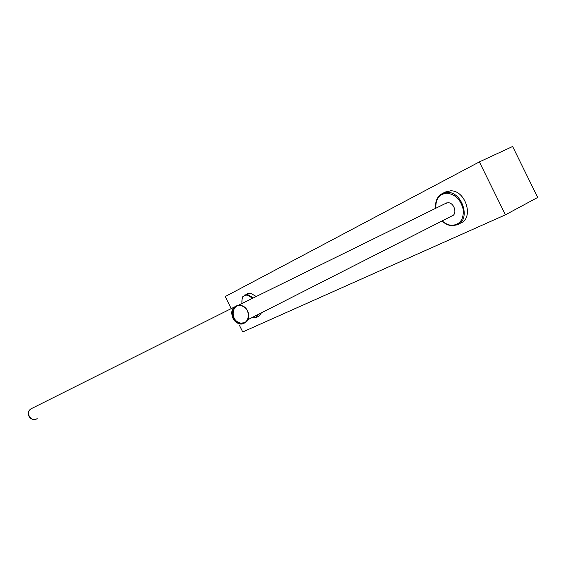 <?xml version="1.0" encoding="UTF-8"?>
<svg xmlns="http://www.w3.org/2000/svg" width="566" height="566" viewBox="0 0 566 566"><rect width="100%" height="100%" fill="white"/><g stroke="black" fill="none" stroke-linecap="round" stroke-linejoin="round"><path stroke-width="0.85" d="M505.431 214.825L479.374 161.904L512.626 146.488L537.7 197.442L505.431 214.825L242.729 331.959L239.453 325.344M231.154 308.548L225.226 296.556L479.374 161.904M445.378 203.541L446.029 203.116M445.173 203.64L447.996 202.72C454.18 202.472 457.661 213.962 452.043 215.979L451.456 216.184M445.074 192.199L450.501 190.834C465.627 190.006 474.266 218.136 460.554 223.124L458.51 224.186M452.383 215.809L451.654 216.078M247.533 293.591L250.476 293.131L256.221 296.506M261.513 312.772L258.804 316.231L256.327 317.491M36.79 418.833C30.819 422.172 25.137 412.451 30.967 408.85L234.876 306.772C229.301 310.317 231.869 321.608 238.718 323.526L244.243 323.186M244.208 323.207C235.987 327.976 226.846 311.908 234.876 306.772L235.406 306.503C237.324 305.201 239.46 304.933 241.824 305.697M37.158 418.628C32.163 421.988 25.767 414.779 29.637 410.117L30.762 408.949L29.439 410.216C25.739 414.659 31.477 421.734 36.521 418.96C31.463 421.734 25.725 414.673 29.432 410.216L31.512 408.518M435.862 208.217C435.459 199.034 439.159 194.025 446.942 193.19C455.425 194.308 460.865 199.812 463.264 209.71C463.773 219.488 459.974 224.695 451.859 225.332C448.392 225.126 445.173 223.641 442.202 220.889M435.657 208.309C434.992 201.008 437.44 195.97 443.001 193.19L447.253 192.398C462.38 191.591 471.068 219.813 457.363 224.787L452.347 225.714M241.965 303.51C241.477 297.78 243.267 294.978 247.335 295.127L252.705 298.232M257.834 314.646C256.844 317.073 255.132 318.099 252.691 317.731L252.054 317.583M244.554 295.049L247.59 294.525L253.335 297.921M258.655 314.229L255.952 317.682L251.835 317.696M239.545 322.754C249.429 326.412 251.877 308.944 241.993 305.994C232.152 302.145 229.471 319.804 239.545 322.754M241.972 305.746C248.877 307.904 251.134 319.387 245.262 322.662L239.255 323.278C232.407 321.354 229.831 310.048 235.406 306.503C237.352 305.194 239.51 304.918 241.887 305.682M247.88 319.705L453.026 215.384M238.236 305.343L446.758 202.861M442.004 220.988C445.081 223.917 448.484 225.509 452.192 225.742L457.363 224.787M443.001 193.19L446.241 191.633M241.887 303.553C241.937 299.131 242.319 296.768 243.033 296.478L247.908 293.414M245.262 322.662C251.233 319.323 248.913 307.762 241.93 305.697"/></g></svg>
